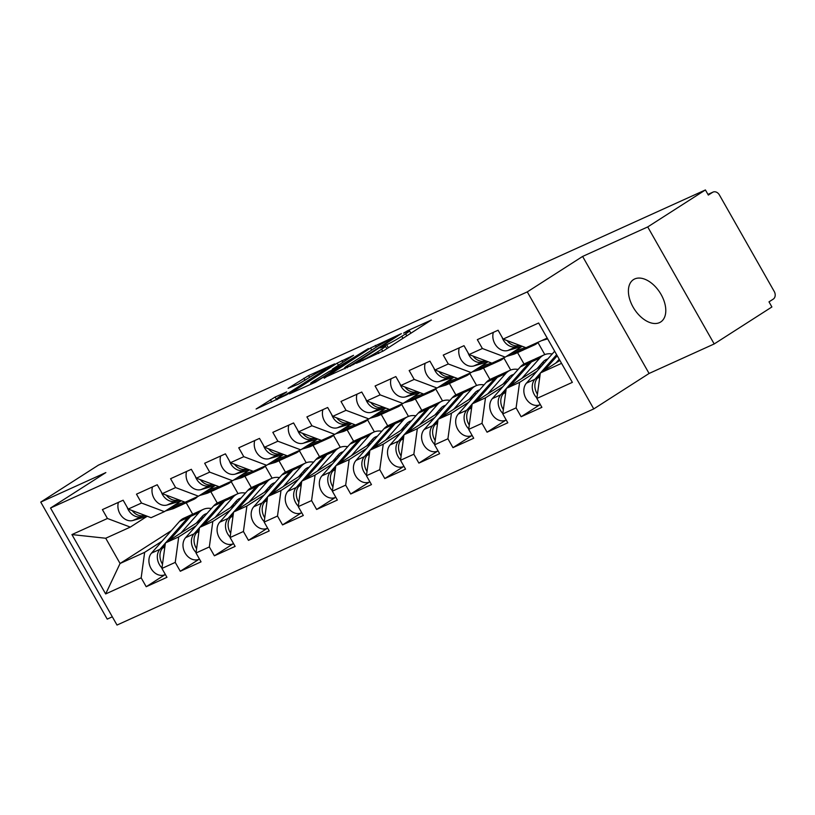 <?xml version="1.0" encoding="UTF-8"?>
<svg xmlns="http://www.w3.org/2000/svg" width="815" height="815" viewBox="0 0 815 815"><rect width="100%" height="100%" fill="white"/><g stroke="black" fill="none" stroke-linecap="round" stroke-linejoin="round"><path stroke-width="1.22" d="M356.328 363.317L383.539 350.827L431.298 320.071L407.745 330.646L403.578 333.141L407.072 331.634A12.357 0.866 -29.6 0 1 409.538 330.829A12.357 0.866 -29.6 0 1 405.656 333.824L401.775 336.31A12.357 0.866 -29.6 0 1 386.636 344.725L380.381 347.903L383.019 347.047A12.357 0.866 -29.6 0 1 385.485 346.243A12.357 0.866 -29.6 0 1 381.603 349.238L377.732 351.723A12.357 0.866 -29.6 0 1 362.594 360.138L356.328 363.317M634.691 278.954A25.173 15.251 57.3 0 1 660.517 293.492A25.173 15.251 57.3 0 1 660.68 321.986A25.173 15.251 57.3 0 1 659.498 322.628A25.173 15.251 57.3 0 1 633.673 308.08A25.173 15.251 57.3 0 1 633.51 279.596A25.173 15.251 57.3 0 1 634.691 278.954M275.113 397.048L256.114 408.987L286.921 394.633L334.68 363.867L308.6 375.593L288.103 388.327L298.484 384.099L311.045 376.459A10.33 0.723 -29.6 0 1 320.438 371.039A10.33 0.723 -29.6 0 1 325.755 368.757A10.33 0.723 -29.6 0 1 322.516 371.263L291.872 390.894A10.33 0.723 -29.6 0 1 282.469 396.324A10.33 0.723 -29.6 0 1 277.151 398.596A10.33 0.723 -29.6 0 1 280.401 396.1L286.717 391.893L275.113 397.048L276.662 399.768M582.613 256.44L649.086 373.464L714.195 343.95L647.721 226.927L582.613 256.44L527.285 291.892L50.53 508.03L105.858 472.578L40.75 502.091L98.452 465.121L705.423 189.946L708.327 195.07L712.544 192.371L707.97 194.439M647.721 226.927L705.423 189.946M324.024 377.814L353.618 364.397L401.377 333.63L370.57 347.985L324.238 378.201M315.537 382.143L289.457 393.869L337.227 363.103L353.557 355.309L332.255 369.277L340.212 365.772L368.441 348.535L315.537 382.143M527.285 291.892L593.758 408.916L117.014 625.054L50.53 508.03M164.946 574.707L146.201 586.718L166.963 577.305L161.92 568.442L165.404 542.933L201.224 519.98M146.201 586.718L141.168 577.845L105.655 593.941L71.934 534.579L107.437 518.483L102.405 509.609L123.157 500.206L128.2 509.069L141.525 503.028L136.482 494.165L157.244 484.752L162.287 493.625L175.612 487.584L170.569 478.711L191.331 469.297L196.364 478.171L209.7 472.13L204.657 463.256L225.409 453.843L230.451 462.716L243.777 456.675L238.744 447.802L259.496 438.399L264.539 447.262L277.864 441.221L272.821 432.347L293.583 422.944L298.626 431.818L311.951 425.766L306.909 416.903L327.671 407.49L332.703 416.363L346.039 410.322L340.996 401.449L361.748 392.035L366.791 400.909L380.116 394.868L375.083 385.994L395.835 376.581L400.878 385.454L414.203 379.413L409.161 370.54L429.923 361.137L434.966 370L448.291 363.959L443.248 355.096L464.01 345.682L469.043 354.556L482.378 348.514L477.335 339.641L498.087 330.228L503.13 339.101L538.634 323.005L572.354 382.367L536.851 398.464L540.335 372.964L559.895 360.434M539.876 404.739L521.131 416.74L541.894 407.337L536.851 398.464M521.131 416.74L516.099 407.877L502.774 413.918L506.247 388.419L542.067 365.466M505.789 420.183L487.054 432.195L507.806 422.791L502.774 413.918M487.054 432.195L482.011 423.321L468.686 429.373L472.17 403.863L507.99 380.911M471.702 435.638L452.967 447.649L473.719 438.236L468.686 429.373M452.967 447.649L447.924 438.776L434.599 444.817L438.083 419.318L473.902 396.365M437.624 451.092L418.879 463.103L439.642 453.69L434.599 444.817M418.879 463.103L413.847 454.23L400.511 460.271L403.995 434.772L439.815 411.82M403.537 466.547L384.792 478.558L405.554 469.145L400.511 460.271M384.792 478.558L379.759 469.685L366.434 475.726L369.908 450.226L405.727 427.274M369.45 482.001L350.715 494.002L371.467 484.599L366.434 475.726M350.715 494.002L345.672 485.139L332.347 491.18L335.831 465.681L371.65 442.718M335.362 497.445L316.627 509.457L337.379 500.043L332.347 491.18M316.627 509.457L311.585 500.583L298.259 506.624L301.744 481.125L337.563 458.173M301.285 512.9L282.54 524.911L303.302 515.498L298.259 506.624M282.54 524.911L277.507 516.038L264.172 522.079L267.656 496.579L303.475 473.627M267.198 528.354L248.463 540.365L269.215 530.952L264.172 522.079M248.463 540.365L243.42 531.492L230.095 537.533L233.569 512.034L269.388 489.082M233.11 543.809L214.376 555.81L235.128 546.407L230.095 537.533M214.376 555.81L209.333 546.947L196.008 552.988L199.492 527.488L235.311 504.536M199.023 559.253L180.288 571.264L201.04 561.851L196.008 552.988M180.288 571.264L175.245 562.391L161.92 568.442M181.185 500.889L164.386 511.647L151.06 517.688L128.2 509.069M165.404 542.933L178.73 536.891L196.13 525.746M245.009 493.014L245.804 492.657M231.195 481.614L238.031 493.656M244.887 476.225L251.356 487.615M164.386 511.647L141.525 503.028M175.245 562.391L178.73 536.891M215.272 485.434L198.473 496.192L185.148 502.234L162.287 493.625M199.492 527.488L212.817 521.447L230.217 510.292M279.097 477.57L279.881 477.203M265.272 466.16L272.118 478.201M278.974 460.77L285.444 472.16M198.473 496.192L175.612 487.584M209.333 546.947L212.817 521.447M249.349 469.98L232.56 480.748L219.235 486.789L196.364 478.171M233.569 512.034L246.904 505.993L264.305 494.837M313.184 462.115L313.969 461.759M299.36 450.705L306.206 462.747M313.062 445.316L319.531 456.706M232.56 480.748L209.7 472.13M243.42 531.492L246.904 505.993M283.437 454.526L266.648 465.294L253.312 471.335L230.451 462.716M267.656 496.579L280.981 490.538L298.382 479.393M347.261 446.661L348.056 446.304M333.447 435.261L340.283 447.303M347.139 429.862L353.618 441.261M266.648 465.294L243.777 456.675M277.507 516.038L280.981 490.538M317.524 439.081L300.725 449.839L287.4 455.88L264.539 447.262M301.744 481.125L315.069 475.084L332.469 463.939M381.349 431.206L382.133 430.85M367.534 419.807L374.37 431.848M381.226 414.407L387.696 425.807M300.725 449.839L277.864 441.221M311.585 500.583L315.069 475.084M351.611 423.627L334.812 434.385L321.487 440.426L298.626 431.818M335.831 465.681L349.156 459.629L366.556 448.484M415.436 415.752L416.221 415.395M401.612 404.352L408.458 416.394M415.314 398.963L421.783 410.353M334.812 434.385L311.951 425.766M345.672 485.139L349.156 459.629M385.689 408.172L368.9 418.93L355.574 424.982L332.703 416.363M369.908 450.226L383.244 444.185L400.634 433.03M449.523 400.308L450.308 399.951M435.699 388.898L442.545 400.939M449.401 383.508L455.87 394.898M368.9 418.93L346.039 410.322M379.759 469.685L383.244 444.185M419.776 392.718L402.987 403.486L389.652 409.527L366.791 400.909M403.995 434.772L417.321 428.731L434.721 417.586M483.601 384.853L484.395 384.497M469.786 373.453L476.622 385.495M483.478 368.054L489.958 379.444M402.987 403.486L380.116 394.868M413.847 454.23L417.321 428.731M453.863 377.264L437.064 388.032L423.739 394.073L400.878 385.454M438.083 419.318L451.408 413.276L468.808 402.131M517.688 369.399L518.472 369.042M503.874 357.999L510.71 370.041M517.566 352.6L524.035 363.999M437.064 388.032L414.203 379.413M447.924 438.776L451.408 413.276M487.951 361.819L471.152 372.577L457.826 378.618L434.966 370M472.17 403.863L485.496 397.822L502.896 386.677M551.775 353.944L552.56 353.588M537.951 342.545L544.797 354.586M471.152 372.577L448.291 363.959M482.011 423.321L485.496 397.822M522.028 346.365L505.239 357.123L491.914 363.164L469.043 354.556M506.247 388.419L519.583 382.378L536.973 371.222M505.239 357.123L482.378 348.514M516.099 407.877L519.583 382.378M714.195 343.95L771.897 306.97L768.993 301.856L773.201 299.156A5.899 4.676 65.6 0 0 774.25 291.505L719.4 194.948A5.899 4.676 65.6 0 0 713.013 192.106A5.899 4.676 65.6 0 0 712.544 192.371M547.211 338.103L525.991 347.72L503.13 339.101M540.335 372.964L561.555 363.347M40.75 502.091L107.223 619.115L112.327 616.802M649.086 373.464L593.758 408.916M147.097 516.333L130.308 527.101L105.726 538.246L120.07 563.491L144.642 552.346L162.042 541.201M171.435 530.575L120.07 563.491L105.655 593.941M186.228 502.814L192.686 514.204M210.922 508.468L211.717 508.112M210.8 491.669L217.279 503.069M130.308 527.101L107.437 518.483M105.726 538.246L71.934 534.579M141.168 577.845L144.642 552.346M350.155 365.772L394.317 337.746L391.516 338.683A12.357 0.866 -29.6 0 0 376.377 347.098L348.453 364.988A12.357 0.866 -29.6 0 0 344.572 367.983A12.357 0.866 -29.6 0 0 347.037 367.188L350.155 365.772L350.419 366.251M313.877 380.9A10.33 0.723 -29.6 0 0 310.627 383.396A10.33 0.723 -29.6 0 0 315.955 381.114A10.33 0.723 -29.6 0 0 325.348 375.695L337.359 367.84L329.403 371.345L313.877 380.9M537.431 394.205A12.979 10.289 -114.4 0 1 537.472 378.14L540.019 375.267M544.298 370.428L557.246 355.768M555.922 362.97L559.222 359.242M536.922 397.995A12.979 10.289 -114.4 0 1 534.854 379.332L540.314 373.158M540.304 404.546L539.988 404.688A12.979 10.289 -114.4 0 1 526.307 399.055A12.979 10.289 -114.4 0 1 526.439 383.142L554.485 351.418A19.662 15.587 -114.4 0 1 554.658 351.214M540.671 372.75L556.635 354.688M502.091 337.267A12.979 10.289 65.6 0 0 516.313 346.681L520.225 345.54M493.35 332.377A12.979 10.289 65.6 0 0 496.355 345.957A12.979 10.289 65.6 0 0 507.898 350.501L522.242 346.304M541.608 340.639L547.395 338.948A19.662 15.587 65.6 0 0 547.649 338.867M507.113 340.599A12.979 10.289 65.6 0 0 518.931 345.499L519.593 345.305M506.217 419.99L505.901 420.143A12.979 10.289 -114.4 0 1 492.219 414.509A12.979 10.289 -114.4 0 1 492.362 398.596L520.398 366.872A19.662 15.587 -114.4 0 1 523.108 364.539A19.662 15.587 -114.4 0 1 524.677 363.684L533.091 359.873A19.662 15.587 -114.4 0 1 534.436 359.354M506.584 388.205L528.813 363.052A19.662 15.587 -114.4 0 1 531.523 360.719A19.662 15.587 -114.4 0 1 533.091 359.873M547.802 358.977A14.558 11.532 65.6 0 0 546.233 359.527A14.558 11.532 65.6 0 0 545.072 360.159A14.558 11.532 65.6 0 0 543.065 361.88L537.075 368.665M510.21 385.882L531.431 361.87A19.662 15.587 -114.4 0 1 534.141 359.537A19.662 15.587 -114.4 0 1 535.71 358.681L544.125 354.871A19.662 15.587 -114.4 0 1 552.183 354.026M521.834 378.425L539.846 358.05A19.662 15.587 -114.4 0 1 542.556 355.717A19.662 15.587 -114.4 0 1 544.125 354.871M503.354 409.66A12.979 10.289 -114.4 0 1 503.395 393.594L505.942 390.711M544.379 362.848A14.558 11.532 65.6 0 0 542.495 362.532M502.835 413.45A12.979 10.289 -114.4 0 1 500.767 394.786L506.227 388.612M542.994 364.417A14.558 11.532 65.6 0 0 541.262 363.918M472.14 435.444L471.814 435.587A12.979 10.289 -114.4 0 1 458.132 429.963A12.979 10.289 -114.4 0 1 458.274 414.051L486.311 382.327A19.662 15.587 -114.4 0 1 489.031 379.984A19.662 15.587 -114.4 0 1 490.599 379.138L499.004 375.318A19.662 15.587 -114.4 0 1 500.349 374.798M472.506 403.649L494.725 378.506A19.662 15.587 -114.4 0 1 497.435 376.173A19.662 15.587 -114.4 0 1 499.004 375.318M513.715 374.431A14.558 11.532 65.6 0 0 512.156 374.971A14.558 11.532 65.6 0 0 510.995 375.603A14.558 11.532 65.6 0 0 508.988 377.335L502.987 384.11M476.123 401.326L497.344 377.325A19.662 15.587 -114.4 0 1 500.064 374.981A19.662 15.587 -114.4 0 1 501.632 374.136L510.037 370.316A19.662 15.587 -114.4 0 1 518.096 369.47M487.757 393.879L505.758 373.504A19.662 15.587 -114.4 0 1 508.468 371.171A19.662 15.587 -114.4 0 1 510.037 370.316M469.267 425.104A12.979 10.289 -114.4 0 1 469.308 409.048L471.854 406.165M510.292 378.303A14.558 11.532 65.6 0 0 508.407 377.987M468.747 428.904A12.979 10.289 -114.4 0 1 466.689 410.24L472.14 404.067M508.906 379.872A14.558 11.532 65.6 0 0 507.185 379.372M438.052 450.899L437.737 451.041A12.979 10.289 -114.4 0 1 424.055 445.418A12.979 10.289 -114.4 0 1 424.187 429.505L452.223 397.771A19.662 15.587 -114.4 0 1 454.943 395.438A19.662 15.587 -114.4 0 1 456.512 394.582L464.927 390.772A19.662 15.587 -114.4 0 1 466.272 390.253M438.419 419.104L460.638 393.961A19.662 15.587 -114.4 0 1 463.348 391.628A19.662 15.587 -114.4 0 1 464.927 390.772M479.628 389.886A14.558 11.532 65.6 0 0 478.069 390.426A14.558 11.532 65.6 0 0 476.907 391.057A14.558 11.532 65.6 0 0 474.901 392.789L468.91 399.564M442.046 416.781L463.266 392.769A19.662 15.587 -114.4 0 1 465.976 390.436A19.662 15.587 -114.4 0 1 467.545 389.58L475.96 385.77A19.662 15.587 -114.4 0 1 484.008 384.924M453.67 409.334L471.671 388.959A19.662 15.587 -114.4 0 1 474.391 386.626A19.662 15.587 -114.4 0 1 475.96 385.77M435.179 440.558A12.979 10.289 -114.4 0 1 435.22 424.503L437.767 421.62M476.215 393.747A14.558 11.532 65.6 0 0 474.32 393.441M434.66 444.358A12.979 10.289 -114.4 0 1 432.602 425.685L438.052 419.511M474.819 395.326A14.558 11.532 65.6 0 0 473.097 394.827M403.965 466.353L403.649 466.496A12.979 10.289 -114.4 0 1 389.967 460.862A12.979 10.289 -114.4 0 1 390.1 444.949L418.146 413.225A19.662 15.587 -114.4 0 1 420.856 410.892A19.662 15.587 -114.4 0 1 422.425 410.037L430.84 406.227A19.662 15.587 -114.4 0 1 432.184 405.707M404.332 434.558L426.551 409.415A19.662 15.587 -114.4 0 1 429.271 407.082A19.662 15.587 -114.4 0 1 430.84 406.227M445.54 405.34A14.558 11.532 65.6 0 0 443.981 405.88A14.558 11.532 65.6 0 0 442.82 406.512A14.558 11.532 65.6 0 0 440.813 408.244L434.823 415.018M407.958 432.235L429.179 408.223A19.662 15.587 -114.4 0 1 431.889 405.89A19.662 15.587 -114.4 0 1 433.458 405.035L441.873 401.224A19.662 15.587 -114.4 0 1 449.931 400.379M419.582 424.788L437.594 404.413A19.662 15.587 -114.4 0 1 440.304 402.08A19.662 15.587 -114.4 0 1 441.873 401.224M401.092 456.013A12.979 10.289 -114.4 0 1 401.133 439.947L403.68 437.074M442.127 409.201A14.558 11.532 65.6 0 0 440.232 408.896M400.583 459.803A12.979 10.289 -114.4 0 1 398.515 441.139L403.975 434.966M440.732 410.78A14.558 11.532 65.6 0 0 439.01 410.281M369.878 481.797L369.562 481.95A12.979 10.289 -114.4 0 1 355.88 476.317A12.979 10.289 -114.4 0 1 356.023 460.404L384.059 428.68A19.662 15.587 -114.4 0 1 386.768 426.347A19.662 15.587 -114.4 0 1 388.337 425.491L396.752 421.681A19.662 15.587 -114.4 0 1 398.097 421.161M370.244 450.012L392.473 424.86A19.662 15.587 -114.4 0 1 395.183 422.527A19.662 15.587 -114.4 0 1 396.752 421.681M411.463 420.785A14.558 11.532 65.6 0 0 409.894 421.335A14.558 11.532 65.6 0 0 408.733 421.966A14.558 11.532 65.6 0 0 406.726 423.688L400.736 430.473M373.871 447.69L395.092 423.678A19.662 15.587 -114.4 0 1 397.802 421.345A19.662 15.587 -114.4 0 1 399.381 420.489L407.785 416.679A19.662 15.587 -114.4 0 1 415.844 415.833M385.495 440.232L403.507 419.857A19.662 15.587 -114.4 0 1 406.216 417.524A19.662 15.587 -114.4 0 1 407.785 416.679M367.015 471.467A12.979 10.289 -114.4 0 1 367.056 455.402L369.603 452.519M408.04 424.656A14.558 11.532 65.6 0 0 406.155 424.34M366.495 475.257A12.979 10.289 -114.4 0 1 364.427 456.594L369.888 450.42M406.654 426.225A14.558 11.532 65.6 0 0 404.923 425.725M526.969 347.272L532.755 345.58A19.662 15.587 65.6 0 0 534.395 344.969A19.662 15.587 65.6 0 0 535.964 344.124A19.662 15.587 65.6 0 0 538.399 342.096M468.004 352.712A12.979 10.289 65.6 0 0 482.225 362.135L486.137 360.994M459.273 347.832A12.979 10.289 65.6 0 0 462.268 361.402A12.979 10.289 65.6 0 0 473.81 365.955L488.154 361.758M510.18 353.965L521.722 350.582A19.662 15.587 65.6 0 0 523.362 349.971A19.662 15.587 65.6 0 0 524.636 349.309M506.298 356.45L513.307 354.393A19.662 15.587 65.6 0 0 514.948 353.791L523.362 349.971M473.026 356.053A12.979 10.289 65.6 0 0 484.844 360.953L485.506 360.76M511.392 353.18L524.351 349.39A19.662 15.587 65.6 0 0 525.981 348.789L534.395 344.969M515.274 350.695L525.757 347.628M492.881 362.726L498.678 361.035A19.662 15.587 65.6 0 0 500.308 360.424A19.662 15.587 65.6 0 0 501.877 359.568A19.662 15.587 65.6 0 0 504.312 357.541M433.916 368.166A12.979 10.289 65.6 0 0 448.138 377.589L452.05 376.449M425.186 363.286A12.979 10.289 65.6 0 0 428.181 376.856A12.979 10.289 65.6 0 0 439.723 381.4L454.077 377.202M476.092 369.409L487.635 366.037A19.662 15.587 65.6 0 0 489.275 365.426A19.662 15.587 65.6 0 0 490.559 364.753M472.211 371.905L479.23 369.847A19.662 15.587 65.6 0 0 480.87 369.246L489.275 365.426M438.939 371.508A12.979 10.289 65.6 0 0 450.756 376.398L451.418 376.204M477.305 368.635L490.263 364.845A19.662 15.587 65.6 0 0 491.903 364.244L500.308 360.424M481.186 366.149L491.679 363.082M458.804 378.18L464.591 376.489A19.662 15.587 65.6 0 0 466.231 375.878A19.662 15.587 65.6 0 0 467.8 375.022A19.662 15.587 65.6 0 0 470.235 372.995M399.829 383.62A12.979 10.289 65.6 0 0 414.051 393.044L417.963 391.893M391.098 378.731A12.979 10.289 65.6 0 0 394.093 392.31A12.979 10.289 65.6 0 0 405.646 396.854L419.99 392.657M442.005 384.863L453.558 381.491A19.662 15.587 65.6 0 0 455.198 380.88A19.662 15.587 65.6 0 0 456.471 380.208M438.124 387.349L445.143 385.301A19.662 15.587 65.6 0 0 446.783 384.69L455.198 380.88M404.861 386.962A12.979 10.289 65.6 0 0 416.679 391.852L417.341 391.658M443.217 384.089L456.176 380.299A19.662 15.587 65.6 0 0 457.816 379.688L466.231 375.878M447.099 381.603L457.592 378.537M424.717 393.635L430.503 391.934A19.662 15.587 65.6 0 0 432.144 391.332A19.662 15.587 65.6 0 0 433.712 390.477A19.662 15.587 65.6 0 0 436.147 388.449M365.752 399.075A12.979 10.289 65.6 0 0 379.973 408.498L383.885 407.347M357.011 394.185A12.979 10.289 65.6 0 0 360.016 407.765A12.979 10.289 65.6 0 0 371.559 412.309L385.903 408.111M407.928 400.318L419.47 396.936A19.662 15.587 65.6 0 0 421.111 396.335A19.662 15.587 65.6 0 0 422.384 395.662M404.036 402.804L411.055 400.756A19.662 15.587 65.6 0 0 412.696 400.145L421.111 396.335M370.774 402.406A12.979 10.289 65.6 0 0 382.592 407.306L383.254 407.113M409.13 399.544L422.089 395.754A19.662 15.587 65.6 0 0 423.729 395.143L432.144 391.332M413.022 397.048L423.505 393.981M390.63 409.079L396.416 407.388A19.662 15.587 65.6 0 0 398.056 406.787A19.662 15.587 65.6 0 0 399.625 405.931A19.662 15.587 65.6 0 0 402.06 403.904M331.664 414.529A12.979 10.289 65.6 0 0 345.886 423.943L349.798 422.802M322.934 409.639A12.979 10.289 65.6 0 0 325.929 423.209A12.979 10.289 65.6 0 0 337.471 427.763L351.815 423.566M373.841 415.772L385.383 412.39A19.662 15.587 65.6 0 0 387.023 411.789A19.662 15.587 65.6 0 0 388.297 411.117M369.959 418.258L376.968 416.21A19.662 15.587 65.6 0 0 378.608 415.599L387.023 411.789M336.687 417.861A12.979 10.289 65.6 0 0 348.504 422.761L349.166 422.567M375.053 414.998L388.011 411.208A19.662 15.587 65.6 0 0 389.641 410.597L398.056 406.787M378.934 412.502L389.417 409.436M335.8 497.252L335.474 497.395A12.979 10.289 -114.4 0 1 321.793 491.771A12.979 10.289 -114.4 0 1 321.935 475.858L349.971 444.134A19.662 15.587 -114.4 0 1 352.691 441.801A19.662 15.587 -114.4 0 1 354.26 440.946L362.665 437.125A19.662 15.587 -114.4 0 1 364.01 436.616M336.167 465.457L358.386 440.314A19.662 15.587 -114.4 0 1 361.096 437.981A19.662 15.587 -114.4 0 1 362.665 437.125M377.376 436.239A14.558 11.532 65.6 0 0 375.817 436.789A14.558 11.532 65.6 0 0 374.656 437.421A14.558 11.532 65.6 0 0 372.649 439.142L366.648 445.927M339.784 463.134L361.004 439.132A19.662 15.587 -114.4 0 1 363.724 436.799A19.662 15.587 -114.4 0 1 365.293 435.944L373.698 432.123A19.662 15.587 -114.4 0 1 381.756 431.288M351.418 455.687L369.419 435.312A19.662 15.587 -114.4 0 1 372.129 432.979A19.662 15.587 -114.4 0 1 373.698 432.123M332.928 486.922A12.979 10.289 -114.4 0 1 332.968 470.856L335.515 467.973M373.953 440.11A14.558 11.532 65.6 0 0 372.068 439.794M332.408 490.712A12.979 10.289 -114.4 0 1 330.35 472.048L335.8 465.874M372.567 441.679A14.558 11.532 65.6 0 0 370.845 441.18M356.542 424.534L362.339 422.842A19.662 15.587 65.6 0 0 363.969 422.231A19.662 15.587 65.6 0 0 365.548 421.386A19.662 15.587 65.6 0 0 367.973 419.348M297.577 429.974A12.979 10.289 65.6 0 0 311.799 439.397L315.711 438.256M288.846 425.094A12.979 10.289 65.6 0 0 291.841 438.664A12.979 10.289 65.6 0 0 303.384 443.207L317.738 439.02M339.753 431.216L351.296 427.844A19.662 15.587 65.6 0 0 352.936 427.233A19.662 15.587 65.6 0 0 354.219 426.561M335.872 433.712L342.891 431.655A19.662 15.587 65.6 0 0 344.531 431.054L352.936 427.233M302.599 433.315A12.979 10.289 65.6 0 0 314.417 438.205L315.079 438.012M340.965 430.442L353.924 426.653A19.662 15.587 65.6 0 0 355.564 426.051L363.969 422.231M344.847 427.957L355.34 424.89M301.713 512.706L301.397 512.849A12.979 10.289 -114.4 0 1 287.715 507.225A12.979 10.289 -114.4 0 1 287.848 491.313L315.894 459.579A19.662 15.587 -114.4 0 1 318.604 457.246A19.662 15.587 -114.4 0 1 320.173 456.4L328.588 452.58A19.662 15.587 -114.4 0 1 329.932 452.06M302.08 480.911L324.299 455.768A19.662 15.587 -114.4 0 1 327.019 453.435A19.662 15.587 -114.4 0 1 328.588 452.58M343.288 451.693A14.558 11.532 65.6 0 0 341.73 452.233A14.558 11.532 65.6 0 0 340.568 452.865A14.558 11.532 65.6 0 0 338.561 454.597L332.571 461.372M305.707 478.588L326.927 454.576A19.662 15.587 -114.4 0 1 329.637 452.244A19.662 15.587 -114.4 0 1 331.206 451.398L339.621 447.578A19.662 15.587 -114.4 0 1 347.669 446.732M317.33 471.141L335.332 450.766A19.662 15.587 -114.4 0 1 338.052 448.433A19.662 15.587 -114.4 0 1 339.621 447.578M298.84 502.366A12.979 10.289 -114.4 0 1 298.881 486.311L301.428 483.427M339.875 455.565A14.558 11.532 65.6 0 0 337.981 455.249M298.321 506.166A12.979 10.289 -114.4 0 1 296.263 487.492L301.713 481.329M338.48 457.134A14.558 11.532 65.6 0 0 336.758 456.634M322.465 439.988L328.251 438.297A19.662 15.587 65.6 0 0 329.892 437.686A19.662 15.587 65.6 0 0 331.461 436.83A19.662 15.587 65.6 0 0 333.895 434.803M263.49 445.428A12.979 10.289 65.6 0 0 277.711 454.852L281.623 453.711M254.759 440.538A12.979 10.289 65.6 0 0 257.754 454.118A12.979 10.289 65.6 0 0 269.307 458.662L283.651 454.464M305.666 446.671L317.218 443.299A19.662 15.587 65.6 0 0 318.859 442.688A19.662 15.587 65.6 0 0 320.132 442.015M301.784 449.167L308.804 447.109A19.662 15.587 65.6 0 0 310.444 446.498L318.859 442.688M268.522 448.77A12.979 10.289 65.6 0 0 280.34 453.66L281.002 453.466M306.878 445.897L319.837 442.107A19.662 15.587 65.6 0 0 321.477 441.496L329.892 437.686M310.76 443.411L321.253 440.345M267.626 528.161L267.31 528.303A12.979 10.289 -114.4 0 1 253.628 522.67A12.979 10.289 -114.4 0 1 253.76 506.767L281.807 475.033A19.662 15.587 -114.4 0 1 284.517 472.7A19.662 15.587 -114.4 0 1 286.085 471.844L294.5 468.034A19.662 15.587 -114.4 0 1 295.845 467.515M267.992 496.366L290.211 471.223A19.662 15.587 -114.4 0 1 292.931 468.89A19.662 15.587 -114.4 0 1 294.5 468.034M309.201 467.148A14.558 11.532 65.6 0 0 307.642 467.688A14.558 11.532 65.6 0 0 306.481 468.319A14.558 11.532 65.6 0 0 304.474 470.051L298.484 476.826M271.619 494.043L292.84 470.031A19.662 15.587 -114.4 0 1 295.55 467.698A19.662 15.587 -114.4 0 1 297.118 466.842L305.533 463.032A19.662 15.587 -114.4 0 1 313.592 462.187M283.243 486.596L301.255 466.221A19.662 15.587 -114.4 0 1 303.964 463.888A19.662 15.587 -114.4 0 1 305.533 463.032M264.753 517.82A12.979 10.289 -114.4 0 1 264.794 501.765L267.34 498.882M305.788 471.009A14.558 11.532 65.6 0 0 303.893 470.703M264.243 521.62A12.979 10.289 -114.4 0 1 262.175 502.947L267.636 496.773M304.392 472.588A14.558 11.532 65.6 0 0 302.671 472.089M288.378 455.442L294.164 453.751A19.662 15.587 65.6 0 0 295.804 453.14A19.662 15.587 65.6 0 0 297.373 452.284A19.662 15.587 65.6 0 0 299.808 450.257M229.412 460.882A12.979 10.289 65.6 0 0 243.634 470.306L247.546 469.155M220.671 455.993A12.979 10.289 65.6 0 0 223.677 469.572A12.979 10.289 65.6 0 0 235.219 474.116L249.563 469.919M271.589 462.125L283.131 458.753A19.662 15.587 65.6 0 0 284.771 458.142A19.662 15.587 65.6 0 0 286.045 457.47M267.697 464.611L274.716 462.563A19.662 15.587 65.6 0 0 276.356 461.952L284.771 458.142M234.435 464.214A12.979 10.289 65.6 0 0 246.252 469.114L246.914 468.92M272.791 461.351L285.749 457.561A19.662 15.587 65.6 0 0 287.389 456.95L295.804 453.14M276.682 458.865L287.165 455.789M233.538 543.615L233.222 543.758A12.979 10.289 -114.4 0 1 219.541 538.124A12.979 10.289 -114.4 0 1 219.683 522.211L247.719 490.487A19.662 15.587 -114.4 0 1 250.429 488.154A19.662 15.587 -114.4 0 1 251.998 487.299L260.413 483.489A19.662 15.587 -114.4 0 1 261.758 482.969M233.905 511.82L256.134 486.677A19.662 15.587 -114.4 0 1 258.844 484.344A19.662 15.587 -114.4 0 1 260.413 483.489M275.124 482.592A14.558 11.532 65.6 0 0 273.555 483.142A14.558 11.532 65.6 0 0 272.393 483.774A14.558 11.532 65.6 0 0 270.386 485.496L264.396 492.28M237.532 509.497L258.752 485.485A19.662 15.587 -114.4 0 1 261.462 483.152A19.662 15.587 -114.4 0 1 263.041 482.297L271.446 478.487A19.662 15.587 -114.4 0 1 279.504 477.641M249.156 502.04L267.167 481.675A19.662 15.587 -114.4 0 1 269.877 479.342A19.662 15.587 -114.4 0 1 271.446 478.487M230.676 533.275A12.979 10.289 -114.4 0 1 230.716 517.209L233.263 514.336M271.701 486.463A14.558 11.532 65.6 0 0 269.816 486.158M230.156 537.065A12.979 10.289 -114.4 0 1 228.088 518.401L233.548 512.228M270.315 488.042A14.558 11.532 65.6 0 0 268.583 487.543M254.29 470.887L260.077 469.196A19.662 15.587 65.6 0 0 261.717 468.594A19.662 15.587 65.6 0 0 263.286 467.739A19.662 15.587 65.6 0 0 265.721 465.711M195.325 476.337A12.979 10.289 65.6 0 0 209.547 485.75L213.459 484.609M186.594 471.447A12.979 10.289 65.6 0 0 189.589 485.017A12.979 10.289 65.6 0 0 201.132 489.571L215.476 485.373M237.501 477.58L249.044 474.198A19.662 15.587 65.6 0 0 250.684 473.596A19.662 15.587 65.6 0 0 251.957 472.924M233.62 480.066L240.639 478.018A19.662 15.587 65.6 0 0 242.269 477.407L250.684 473.596M200.347 479.668A12.979 10.289 65.6 0 0 212.165 484.568L212.827 484.375M238.714 476.806L251.672 473.016A19.662 15.587 65.6 0 0 253.302 472.405L261.717 468.594M242.595 474.31L253.078 471.243M199.461 559.059L199.145 559.202A12.979 10.289 -114.4 0 1 185.453 553.579A12.979 10.289 -114.4 0 1 185.596 537.666L213.632 505.942A19.662 15.587 -114.4 0 1 216.352 503.609A19.662 15.587 -114.4 0 1 217.921 502.753L226.326 498.943A19.662 15.587 -114.4 0 1 227.68 498.423M199.828 527.264L222.047 502.122A19.662 15.587 -114.4 0 1 224.757 499.789A19.662 15.587 -114.4 0 1 226.326 498.943M241.036 498.047A14.558 11.532 65.6 0 0 239.478 498.597A14.558 11.532 65.6 0 0 238.316 499.228A14.558 11.532 65.6 0 0 236.309 500.95L230.309 507.735M203.444 524.952L224.665 500.94A19.662 15.587 -114.4 0 1 227.385 498.607A19.662 15.587 -114.4 0 1 228.954 497.751L237.359 493.941A19.662 15.587 -114.4 0 1 245.417 493.095M215.079 517.494L233.08 497.119A19.662 15.587 -114.4 0 1 235.79 494.787A19.662 15.587 -114.4 0 1 237.359 493.941M196.588 548.729A12.979 10.289 -114.4 0 1 196.629 532.664L199.176 529.781M237.623 501.918A14.558 11.532 65.6 0 0 235.729 501.602M196.069 552.519A12.979 10.289 -114.4 0 1 194.011 533.856L199.461 527.682M236.228 503.487A14.558 11.532 65.6 0 0 234.506 502.987M220.203 486.341L226 484.65A19.662 15.587 65.6 0 0 227.63 484.039A19.662 15.587 65.6 0 0 229.209 483.193A19.662 15.587 65.6 0 0 231.633 481.166M161.238 491.781A12.979 10.289 65.6 0 0 175.459 501.205L179.371 500.064M152.507 486.901A12.979 10.289 65.6 0 0 155.502 500.471A12.979 10.289 65.6 0 0 167.044 505.025L181.399 500.828M203.414 493.034L214.956 489.652A19.662 15.587 65.6 0 0 216.596 489.041A19.662 15.587 65.6 0 0 217.88 488.379M199.532 495.52L206.552 493.462A19.662 15.587 65.6 0 0 208.192 492.861L216.596 489.041M166.27 495.123A12.979 10.289 65.6 0 0 178.088 500.023L178.74 499.829M204.626 492.25L217.585 488.46A19.662 15.587 65.6 0 0 219.225 487.859L227.63 484.039M208.508 489.764L219.001 486.698M165.374 574.514L165.058 574.657A12.979 10.289 -114.4 0 1 151.376 569.033A12.979 10.289 -114.4 0 1 151.508 553.12L179.555 521.386A19.662 15.587 -114.4 0 1 182.265 519.053A19.662 15.587 -114.4 0 1 183.833 518.208L192.248 514.387A19.662 15.587 -114.4 0 1 193.593 513.868M165.74 542.719L187.959 517.576A19.662 15.587 -114.4 0 1 190.679 515.243A19.662 15.587 -114.4 0 1 192.248 514.387M206.949 513.501A14.558 11.532 65.6 0 0 205.39 514.041A14.558 11.532 65.6 0 0 204.229 514.673A14.558 11.532 65.6 0 0 202.222 516.404L196.232 523.179M169.367 540.396L190.588 516.384A19.662 15.587 -114.4 0 1 193.298 514.051A19.662 15.587 -114.4 0 1 194.867 513.206L203.281 509.385A19.662 15.587 -114.4 0 1 211.329 508.54M180.991 532.949L198.992 512.574A19.662 15.587 -114.4 0 1 201.713 510.241A19.662 15.587 -114.4 0 1 203.281 509.385M162.501 564.174A12.979 10.289 -114.4 0 1 162.542 548.118L165.088 545.235M203.536 517.372A14.558 11.532 65.6 0 0 201.641 517.056M161.981 567.974A12.979 10.289 -114.4 0 1 159.923 549.31L165.374 543.136M202.14 518.941A14.558 11.532 65.6 0 0 200.419 518.442M186.126 501.796L191.912 500.104A19.662 15.587 65.6 0 0 193.552 499.493A19.662 15.587 65.6 0 0 195.121 498.637A19.662 15.587 65.6 0 0 197.556 496.61M127.15 507.236A12.979 10.289 65.6 0 0 141.372 516.659L145.284 515.518M118.419 502.356A12.979 10.289 65.6 0 0 121.415 515.926A12.979 10.289 65.6 0 0 132.967 520.469L147.311 516.272M169.326 508.479L180.879 505.106A19.662 15.587 65.6 0 0 182.519 504.495A19.662 15.587 65.6 0 0 183.793 503.823M165.445 510.974L172.464 508.917A19.662 15.587 65.6 0 0 174.104 508.315L182.519 504.495M132.183 510.577A12.979 10.289 65.6 0 0 144 515.467L144.662 515.274M170.539 507.704L183.497 503.915A19.662 15.587 65.6 0 0 185.137 503.313L193.552 499.493M174.42 505.219L184.913 502.152M362.899 360.678L362.594 360.138M378.731 353.496L377.732 351.723M382.785 351.306L381.603 349.238M384.008 346.62L383.692 346.059M388.358 347.74L386.636 344.725M402.956 338.388L401.775 336.31M406.838 335.902L405.656 333.824M408.06 331.206L407.745 330.646M359.945 362.013L359.639 361.473M371.752 350.063L370.57 347.985M376.316 347.139L375.308 345.356M347.343 367.728L347.037 367.188M338.408 365.181L337.227 363.103M342.962 362.257L341.954 360.474M333.325 369.572L333.019 369.032M340.609 366.475L340.212 365.772M305.055 380.299L303.873 378.221M309.619 377.376L308.6 375.593M271.711 402.009L270.386 399.676M537.472 378.14L539.775 377.101M526.439 383.142L534.854 379.332M516.313 346.681L507.898 350.501M519.461 345.254L518.931 345.499M503.395 393.594L505.687 392.555M531.431 361.87L539.846 358.05M492.362 398.596L500.767 394.786M520.398 366.872L528.813 363.052M469.308 409.048L471.6 408.009M497.344 377.325L505.758 373.504M458.274 414.051L466.689 410.24M486.311 382.327L494.725 378.506M435.22 424.503L437.512 423.464M463.266 392.769L471.671 388.959M424.187 429.505L432.602 425.685M452.223 397.771L460.638 393.961M401.133 439.947L403.435 438.908M429.179 408.223L437.594 404.413M390.1 444.949L398.515 441.139M418.146 413.225L426.551 409.415M367.056 455.402L369.348 454.363M395.092 423.678L403.507 419.857M356.023 460.404L364.427 456.594M384.059 428.68L392.473 424.86M482.225 362.135L473.81 365.955M521.722 350.582L513.307 354.393M485.373 360.709L484.844 360.953M532.755 345.58L524.351 349.39M448.138 377.589L439.723 381.4M487.635 366.037L479.23 369.847M451.296 376.163L450.756 376.398M498.678 361.035L490.263 364.845M414.051 393.044L405.646 396.854M453.558 381.491L445.143 385.301M417.209 391.608L416.679 391.852M464.591 376.489L456.176 380.299M379.973 408.498L371.559 412.309M419.47 396.936L411.055 400.756M383.121 407.062L382.592 407.306M430.503 391.934L422.089 395.754M345.886 423.943L337.471 427.763M385.383 412.39L376.968 416.21M349.034 422.516L348.504 422.761M396.416 407.388L388.011 411.208M332.968 470.856L335.26 469.817M361.004 439.132L369.419 435.312M321.935 475.858L330.35 472.048M349.971 444.134L358.386 440.314M311.799 439.397L303.384 443.207M351.296 427.844L342.891 431.655M314.957 437.971L314.417 438.205M362.339 422.842L353.924 426.653M298.881 486.311L301.173 485.271M326.927 454.576L335.332 450.766M287.848 491.313L296.263 487.492M315.894 459.579L324.299 455.768M277.711 454.852L269.307 458.662M317.218 443.299L308.804 447.109M280.869 453.425L280.34 453.66M328.251 438.297L319.837 442.107M264.794 501.765L267.096 500.716M292.84 470.031L301.255 466.221M253.76 506.767L262.175 502.947M281.807 475.033L290.211 471.223M243.634 470.306L235.219 474.116M283.131 458.753L274.716 462.563M246.782 468.87L246.252 469.114M294.164 453.751L285.749 457.561M230.716 517.209L233.008 516.17M258.752 485.485L267.167 481.675M219.683 522.211L228.088 518.401M247.719 490.487L256.134 486.677M209.547 485.75L201.132 489.571M249.044 474.198L240.639 478.018M212.705 484.324L212.165 484.568M260.077 469.196L251.672 473.016M196.629 532.664L198.921 531.625M224.665 500.94L233.08 497.119M185.596 537.666L194.011 533.856M213.632 505.942L222.047 502.122M175.459 501.205L167.044 505.025M214.956 489.652L206.552 493.462M178.617 499.778L178.088 500.023M226 484.65L217.585 488.46M162.542 548.118L164.834 547.079M190.588 516.384L198.992 512.574M151.508 553.12L159.923 549.31M179.555 521.386L187.959 517.576M141.372 516.659L132.967 520.469M180.879 505.106L172.464 508.917M144.53 515.233L144 515.467M191.912 500.104L183.497 503.915M713.013 192.106L707.95 194.408M386.88 348.688L385.485 346.243M410.923 333.284L409.538 330.829M345.02 368.777L344.572 367.983M332.602 369.898L332.255 369.277M311.065 384.171L310.627 383.396M337.654 368.37L337.359 367.84M277.579 399.35L277.151 398.596M326.173 369.48L325.755 368.757"/></g></svg>
